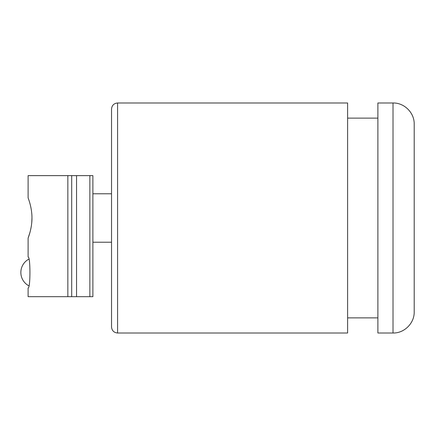 <?xml version="1.0" encoding="UTF-8"?>
<svg xmlns="http://www.w3.org/2000/svg" width="436" height="436" viewBox="0 0 436 436"><rect width="100%" height="100%" fill="white"/><g stroke="black" fill="none" stroke-linecap="round" stroke-linejoin="round"><path stroke-width="0.65" d="M117.589 102.989C113.91 103.348 111.894 105.365 111.534 109.038L111.534 326.962C111.894 330.635 113.91 332.652 117.589 333.011L347.612 333.011L347.612 102.989L117.589 102.989L117.589 333.011M414.2 311.827L414.2 124.173C414.494 112.853 404.336 102.694 393.016 102.989L393.016 333.011C404.336 333.306 414.489 323.147 414.2 311.827M393.016 102.989L377.881 102.989L377.881 333.011L393.016 333.011M347.612 317.877L377.881 317.877M28.117 238.116L28.117 257.044C30.531 256.09 30.531 288.872 28.117 287.918L28.117 296.693L92.884 296.693L92.884 175.626L28.117 175.626L28.117 197.884C27.986 197.682 31.992 207.084 31.964 217.875C32.057 228.737 27.986 238.334 28.117 238.116L29.937 232.47M30.487 230.333L31.19 226.878M31.763 222.529L31.964 218M71.7 296.693L71.7 175.626L71.7 296.693M67.853 296.693L67.853 175.626M89.86 296.693L89.86 175.626M76.54 296.693L76.54 175.626M347.612 118.123L377.881 118.123M111.534 193.786L92.884 193.786M111.534 242.214L92.884 242.214M28.689 259.218A15.135 15.135 0 0 0 28.689 285.738"/></g></svg>
